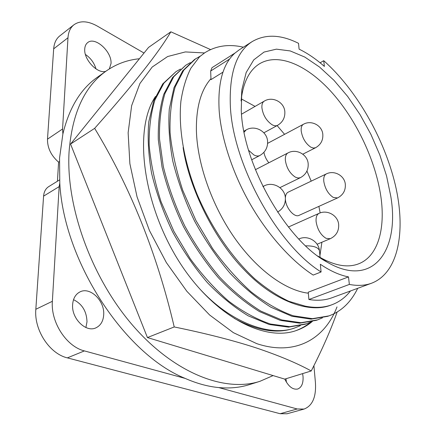 <?xml version="1.0" encoding="UTF-8"?>
<svg xmlns="http://www.w3.org/2000/svg" width="436" height="436" viewBox="0 0 436 436"><rect width="100%" height="100%" fill="white"/><g stroke="black" fill="none" stroke-linecap="round" stroke-linejoin="round"><path stroke-width="0.65" d="M285.989 378.742L286.419 382.219M302.617 373.619L303.042 376.579C303.396 383.32 301.603 387.473 297.668 389.043C292.79 389.882 288.496 386.569 284.79 379.113M85.423 54.467C90.677 58.053 94.198 62.871 95.996 68.915M105.79 71.308C97.648 74.185 83.745 59.656 84.731 49.055C84.9 46.145 85.892 43.987 87.696 42.586C95.07 36.242 111.97 51.633 111.033 63.498L109.349 68.91M73.526 299.679C82.153 303.957 86.644 311.331 86.998 321.801L85.897 327.523M72.616 304.737C73.079 298.491 75.532 294.218 79.968 291.913C90.023 286.523 104.596 300.567 103.714 314.432C103.359 321.016 100.771 325.479 95.947 327.828C86.05 332.837 71.46 318.602 72.616 304.737M273.094 375.587L259.911 381.326C225.227 392.553 174.743 373.712 133.133 325.856C91.555 278.108 65.792 206.577 69.062 151.913C72.136 113.186 84.557 86.192 106.33 70.926C116.385 63.956 127.41 59.901 139.406 58.756M67.978 37.752C68.387 31.964 70.365 27.648 73.918 24.798L59.737 35.932C56.157 38.804 54.135 43.109 53.677 48.848L67.978 37.752L62.571 128.98L62.882 133.961L59.558 158.039L59.781 183.049C63.874 261.709 124.843 354.234 185.207 378.421C196.816 383.511 207.994 386.563 218.741 387.571L297.183 408.979L280.135 413.715L287.057 413.764L304.061 409.072L297.183 408.979M259.911 381.326L249.354 384.634C239.991 387.588 229.783 388.569 218.741 387.571M308.339 293.21C285.553 290.49 257.033 270.004 234.41 237.691C211.836 205.351 197.263 163.674 196.396 130.566C196.091 107.316 200.947 90.018 210.959 78.665M348.495 276.898L349.356 284.425L308.906 299.51L308.247 292.185L348.495 276.898C339.671 275.203 330.281 270.985 320.329 264.249L321.092 271.971L313.206 275.078C293.134 262.249 268.849 236.535 250.242 204.075C231.647 171.61 220.965 136.228 219.166 110.619C217.619 83.156 222.856 63.999 234.868 53.154L239.211 49.857L252.155 41.605C236.737 51.535 229.445 72.354 230.284 104.057C231.778 162.099 276.691 244.487 321.092 271.971M241.25 110.368L241.86 89.751L246.16 72.55L253.741 59.885L264.042 52.069L276.419 49.154L290.213 50.936L304.786 57.062L319.561 67.051L334.009 80.366L347.65 96.421L360.071 114.63L370.911 134.364L379.838 155.014L386.558 175.931L390.814 196.456C399.905 250.15 373.33 289.014 327.169 262.161C286.556 240.677 242.988 164.579 241.25 110.368M317.795 256.014L320.384 257.572C335.246 265.856 347.999 267.938 358.637 263.818C377.963 256.384 385.549 228.944 380.89 196.691C375.788 161.26 357.089 121.273 332.766 93.489C308.486 65.896 279.111 52.178 259.633 63.727C249.904 69.689 243.828 81.091 241.397 97.926L241.059 100.934M349.356 284.425C357.678 286.021 365.123 285.607 371.685 283.182C398.88 272.642 406.134 230.399 395.196 184.395C384.116 138.179 356.299 89.549 323.725 60.702L324.384 66.425C316.007 59.024 307.582 53.263 299.101 49.154L298.529 43.333C280.866 34.466 265.41 33.894 252.155 41.605M320.16 212.915L318.88 206.386M311.211 181.147L306.939 171.048M284.572 134.326L277.122 125.59M255.071 106.406L241.277 98.874M337.562 197.933C343.219 194.957 345.797 190.309 345.29 183.981C344.347 175.386 333.981 169.942 326.27 173.942C324.286 175.021 323.463 177.496 323.795 181.376C325.054 188.695 328.226 194.053 333.295 197.443L337.562 197.933L299.052 215.357C294.431 217.94 285.853 208.059 285.417 199.519L285.417 199.486M268.849 162.775C266.276 159.636 264.636 156.153 263.916 152.328M53.677 48.848L47.491 139.166C47.382 147.935 51.083 155.587 58.593 162.138L57.438 181.223M59.574 179.905L48.718 186.619C45.671 188.592 43.96 191.764 43.584 196.14L35.828 309.277C33.932 329.943 49.524 353.77 67.373 357.874L280.135 413.715M43.584 196.14L59.154 186.619L59.781 183.049M58.593 162.138L59.378 161.636M73.918 24.798C80.126 20.454 87.892 20.868 97.223 26.04L144.022 53.039M304.061 409.072C312.503 405.769 316.296 396.962 315.43 382.65L313.909 365.657M67.373 357.874L84.393 350.904L185.207 378.421M84.393 350.904C66.479 346.609 50.636 322.269 52.364 301.298L35.828 309.277M59.154 186.619L52.364 301.298M62.882 133.961C69.204 107.806 80.676 88.922 97.299 77.308L106.33 70.926M294.442 328.025C277.612 334.194 257.556 330.968 234.263 318.351M305.271 324.215L288.545 327.125L269.186 324.498L248.258 315.849C233.952 307.146 220.305 296.049 207.313 282.555C194.663 267.764 183.104 250.896 172.634 231.957C163.287 212.31 156.262 192.696 151.559 173.119C148.354 154.399 147.433 137.291 148.785 121.802L153.794 100.667L162.764 83.881L176.068 71.597M316.313 320.329L299.69 323.174L280.397 320.422L259.485 311.593C245.168 302.742 231.483 291.477 218.436 277.803C205.716 262.815 194.069 245.746 183.491 226.595C174.024 206.735 166.879 186.924 162.056 167.173L158.301 139.749C157.93 123.007 159.756 107.85 163.778 94.269L172.596 77.472L185.791 65.22L173.757 76.714L164.955 93.517C160.949 107.098 159.135 122.271 159.516 139.019L163.293 166.47C168.138 186.243 175.294 206.075 184.777 225.962C195.361 245.141 207.024 262.232 219.749 277.242C232.808 290.937 246.493 302.224 260.815 311.091L281.721 319.942L301.003 322.705L317.615 319.871L322.433 317.855M327.572 316.362L311.064 319.141L291.848 316.258L270.958 307.244C256.63 298.246 242.912 286.806 229.81 272.941C217.019 257.758 205.28 240.481 194.592 221.107C185.011 201.029 177.741 181.027 172.781 161.097C169.332 142.06 168.171 124.712 169.293 109.044L173.969 87.74L182.635 70.926L194.543 59.481L200.369 56.064M350.484 290.965C345.426 297.45 339.159 302.077 331.676 304.851C323.801 307.712 314.901 308.127 304.977 306.083L288.861 301.292C277.661 296.017 266.325 288.561 254.858 278.915C232.121 257.938 211.237 227.548 197.154 194.434C183.823 161.244 178.286 127.792 180.907 101.228C182.826 88.552 186.15 77.543 190.875 68.196L199.595 56.745L204.707 52.816M243.375 47.202C228.949 43.834 216.082 45.693 204.773 52.767L199.595 56.745M190.347 62.61L185.791 65.22M180.526 69.03L176.062 71.602L163.903 83.14L154.949 99.926C150.834 113.469 148.91 128.555 149.177 145.193C150.687 162.944 154.666 181.828 161.097 201.852L173.888 231.336L190.194 258.668C202.195 275.04 214.948 289.144 228.448 300.987C242.552 311.631 256.564 319.315 270.484 324.024L289.831 326.673L306.546 323.763L311.271 321.806M201.312 290.534C232.225 323.534 271.601 337.328 295.695 327.583L300.333 325.676M357.711 288.31C350.942 302.219 341.339 311.413 328.902 315.898L312.405 318.662L293.199 315.768C279.329 310.83 265.311 302.873 251.147 291.891C237.566 279.699 224.687 265.213 212.517 248.427L195.906 220.458L182.755 190.347C176.068 169.936 171.844 150.725 170.084 132.708C169.582 115.845 171.283 100.596 175.174 86.966L183.818 70.152L195.71 58.713M183.104 147.515C189.224 189.3 215.34 240.449 244.242 269.873C273.606 300.867 309.053 313.784 330.793 305.167M222.965 72.147L210.997 79.63L210.67 71.03L211.978 67.694L234.988 53.045M323.725 60.702L320.111 62.8M308.906 299.51C317.343 300.878 324.956 300.322 331.752 297.837L371.685 283.182M319.926 255.6L321.899 242.225M285.378 197.824C285.531 194.93 286.463 193.044 288.174 192.162L326.27 173.942M336.995 306.911C324.825 338.968 295.216 356.457 256.766 343.644L233.369 332.663L209.623 314.999L186.837 291.275L166.356 262.586L149.428 230.502L137.057 196.887L129.879 163.691L128.135 132.762L131.645 105.654L139.912 83.505L152.202 67.035L167.653 56.522L185.371 51.928L204.506 52.947M210.561 49.584L170.847 31.806C158.835 52.413 133.438 84.6 94.65 128.353C130.522 187.529 157.047 253.725 174.22 326.946C205.721 333.404 232.917 340.347 255.812 347.775C278.244 355.291 296.72 363.019 311.239 370.96L284.768 379.118L147.428 337.562L70.561 144.065L148.556 47.415L170.847 31.806M295.995 330.613C301.44 328.586 306.394 325.714 310.857 322.002M312.389 321.387C307.849 325.278 302.682 328.253 296.883 330.314C269.481 340.685 227.145 323.114 192.952 280.92C146.164 223.297 130.211 133.803 155.483 96.481M147.428 337.562L174.22 326.946M311.239 370.96C322.16 349.607 330.804 329.954 337.164 311.996M94.65 128.353L70.561 144.065M251.681 159.789L259.845 155.499C258.188 156.333 256.215 156.153 253.921 154.96L248.613 150.311M302.818 154.186L315.55 147.739L313.342 148.071L310.721 147.112C305.543 143.46 302.371 138.081 301.2 130.98C300.933 127.541 301.685 125.301 303.456 124.26L267.628 143.357M317.097 244.236L330.27 238.71L326.063 238.339C320.722 235.031 317.408 229.472 316.122 221.668C315.789 217.302 316.77 214.534 319.059 213.351L288.419 227.031M263.867 132.811L277.607 125.323C276.059 126.129 274.173 125.9 271.955 124.652C266.325 120.707 262.973 115.066 261.9 107.736C261.72 104.422 262.521 102.209 264.303 101.103L241.522 114.188M279.917 187.627L300.399 177.67L298.088 178.041L295.39 177.158C289.869 173.495 286.528 167.882 285.362 160.312C285.117 156.529 286.011 154.061 288.033 152.905L255.398 169.691M263.012 186.706L264.14 185.921L262.924 186.521M244.1 132.217L246.149 129.933L243.898 131.187M62.571 128.98L47.491 139.166M229.609 59.024L210.67 71.03M319.484 251.125L319.43 250.564C318.138 247.316 313.538 245.746 305.625 245.844M298.796 239.032L299.107 238.884L298.785 239.021M241.397 97.926L241.86 89.751M277.596 212.087C283.111 208.811 285.694 203.972 285.34 197.568C284.643 187.714 272.832 181.245 264.14 185.921M259.845 155.499C265.311 152.284 267.889 147.504 267.579 141.155C266.946 131.132 254.728 124.751 246.149 129.933M315.55 147.739C320.852 144.692 323.267 140.13 322.793 134.059C321.915 125.241 311.168 119.813 303.456 124.26M330.27 238.71C336.314 235.729 339.104 230.889 338.636 224.191C337.731 215.28 327.125 209.438 319.059 213.351M277.607 125.323C282.795 122.167 285.199 117.556 284.822 111.485C284.087 101.953 272.418 96.056 264.303 101.103M300.399 177.67C305.985 174.574 308.574 169.844 308.154 163.489C307.342 154.24 296.153 148.376 288.033 152.905M295.624 327.61L294.371 328.052M306.475 323.79L305.2 324.237M317.544 319.893L316.242 320.351M328.831 315.92L327.507 316.389M331.676 304.851L330.771 305.178M320.384 257.572L327.169 262.161M299.107 238.884C307.587 234.9 318.607 241.195 319.43 250.564L320.106 257.409"/></g></svg>
